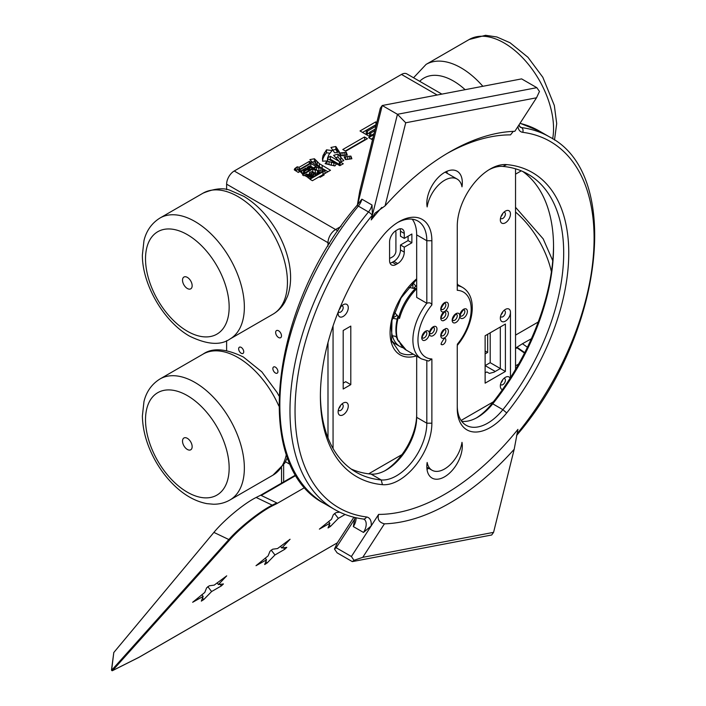 <?xml version="1.0" encoding="UTF-8"?>
<svg xmlns="http://www.w3.org/2000/svg" width="706" height="706" viewBox="0 0 706 706"><rect width="100%" height="100%" fill="white"/><g stroke="black" fill="none" stroke-linecap="round" stroke-linejoin="round"><path stroke-width="1.06" d="M391.945 341.845L395.581 343.946A41.222 23.801 -60 0 1 391.565 340.477A41.222 23.801 -60 0 0 395.581 343.946L399.887 346.434A41.222 23.801 120 0 0 403.152 347.802M412.895 282.806L412.895 288.375M397.328 315.335L392.501 318.124M396.984 336.603L392.36 335.765A41.222 23.801 120 0 0 399.887 346.434M412.895 282.638L415.931 286.221M397.178 319.147L392.36 318.203M187.337 438.329A6.813 3.936 60 0 1 191.785 444.33A6.813 3.936 60 0 1 190.744 449.784A6.813 3.936 60 0 1 183.931 445.857A6.813 3.936 60 0 1 183.931 437.994A6.813 3.936 60 0 1 187.337 438.329M187.337 288.498A6.813 3.936 -120 0 0 190.744 288.833A6.813 3.936 -120 0 0 190.744 280.97A6.813 3.936 -120 0 0 183.931 277.043A6.813 3.936 -120 0 0 182.889 282.497A6.813 3.936 -120 0 0 187.337 288.498M375.168 129.066L369.591 132.296L369.591 135.217L370.491 135.737M369.591 132.296L370.818 133.002L374.762 130.725M370.818 133.002L370.818 135.552M375.892 126.162L374.718 125.483L366.255 130.372L367.482 131.078L375.874 126.233M367.482 131.078L367.482 134.008L369.591 132.79M366.255 130.372L366.255 133.293L367.482 134.008M374.021 133.708L369.388 136.382L360.016 130.963L375.742 121.882L376.801 122.491M375.742 121.882L376.166 125.05M362.549 132.428L375.742 124.812M364.481 136.982L367.42 138.685L345.728 151.208L342.789 149.513L364.481 136.982L364.887 140.141M345.322 150.969L364.481 139.912M311.673 167.119L309.599 165.919L307.163 167.322L310.19 167.066L309.837 168.178L311.673 167.119L311.673 169.449M309.837 168.178L309.837 170.508M308.098 170.181L310.19 169.996M307.163 167.322L307.163 169.166M294.402 169.943L294.711 168.663L297.217 166.81L299.123 167.287L309.352 161.374L311.372 162.539L300.306 168.928L299.167 168.266L299.035 168.999L300.085 169.634L310.843 163.421L316.041 166.422L302.848 174.038L300.615 172.052L301.815 170.834L303.571 169.599L305.274 169.952L304.154 170.852L304.489 171.267L308.372 169.025L305.698 169.308L305.875 168.063L298.241 172.467L294.261 169.669M308.372 169.025L308.372 170.852M304.489 171.267L304.489 173.085M304.154 170.852L304.154 173.288M303.571 169.599L303.571 172.52L304.154 172.643M302.08 173.579L303.571 172.52M312.264 168.602L312.264 169.105M310.843 163.421L310.843 166.351L313.499 167.887M300.085 169.634L300.085 171.408M305.875 169.219L307.163 168.478M299.035 168.999L299.106 171.973M298.726 168.672L299.035 171.929M309.352 161.374L309.352 163.704M299.123 167.287L299.123 168.293M297.217 166.81L297.217 169.74L298.726 170.111M295.629 170.861L297.217 169.74M294.711 168.663L294.711 170.261M305.875 168.063L305.875 169.29M340.645 155.858L339.304 153.017L346.319 152.302L347.281 155.091L340.645 155.858L345.199 155.382M346.319 152.302L346.161 155.258M324.981 170.57L322.307 169.025L323.18 171.611L324.981 170.57L324.981 173.455M323.18 171.611L322.88 173.994M322.88 171.073L322.88 171.734M322.633 170.393L322.633 171.814M322.307 169.025L322.307 171.929M312.882 174.364L313.429 174.682L315.361 173.57L314.805 173.252L312.882 174.364L312.882 177.25M315.361 173.57L315.361 175.062M313.429 174.682L313.429 176.985M311.24 173.42L313.667 172.599L311.24 173.42L311.24 176.341L312.882 175.979M313.667 172.599L313.667 173.914M311.743 173.711L311.743 176.632M309.555 172.44L311.981 171.62L309.555 172.44L309.555 175.37L311.24 174.982M311.981 171.62L311.981 172.988M310.058 172.732L310.058 175.662M315.291 169.837L315.291 170.42L315.291 169.837L317.479 170.499L313.826 168.381L316.429 166.881L318.909 168.31L318.927 167.534L320.921 168.231L313.261 163.227L309.899 159.618L314.417 158.753L319.359 163.66L330.496 170.27L323.048 174.567L324.169 174.938L320.18 177.241L319.086 176.862L312.423 180.701L309.925 179.262L323.092 171.655L320.047 172.705L318.247 170.94L318.309 174.144M323.675 174.761L323.675 175.22M323.048 174.567L323.048 175.582M322.148 165.451L322.148 168.372L327.963 171.734M319.359 163.66L319.359 166.581L322.148 168.372M317.25 161.965L317.25 164.886L319.359 166.581M315.661 160.341L315.661 163.262L317.25 164.886M314.417 158.753L314.417 161.683L315.661 163.262M312.043 162.133L314.417 161.683M320.921 168.231L320.921 171.161L318.927 170.464L318.927 167.534M318.909 168.31L318.927 170.464M316.429 166.881L316.429 169.802L318.909 171.231M317.479 170.499L317.479 173.42L315.291 172.767M315.291 170.42L315.291 173.349L312.793 171.902L312.793 168.981L315.282 170.322M318.247 170.94L319.43 173.72L316.473 174.417L314.894 175.326L315.864 175.582L309.352 178.53L308.063 177.78L310.737 176.235L310.19 175.926L307.798 177.303L306.66 176.641L309.051 175.264L308.54 174.973L306.157 176.35L304.974 175.67L307.357 174.294L306.854 174.003L303.88 175.723L302.495 174.92L312.793 168.981M307.357 175.044L309.555 173.773M311.981 172.37L312.793 171.902M307.357 174.294L307.357 175.653M309.051 175.264L309.051 176.579M310.737 176.235L310.737 177.736M314.894 175.326L314.894 176.138M318.724 172.423L318.724 173.985M323.092 171.655L323.092 174.541M319.13 176.879L323.048 174.611M335.827 146.495L339.392 151.949L334.679 152.849L330.955 147.457L335.827 146.495L335.827 149.425L337.53 152.302M332.694 150.043L335.827 149.425M346.787 159.485L345.463 159.582L344.104 156.847L350.873 156.07L351.879 158.753L346.787 159.485M350.873 156.07L350.873 158.938M336.109 163.536L327.522 158.576L327.716 160.915L322.695 161.162L322.474 158.215L323.039 155.496L326.49 149.84L332.094 150.572L328.987 154.49L327.602 157.897L330.364 156.3L339.374 161.498L333.611 155.364L337.971 154.084L343.822 160.633L340.16 161.956L343.292 163.766L339.807 165.672L336.585 163.818L334.856 165.954L325.148 163.668L326.966 161.1L336.109 163.536L336.109 164.41M326.966 161.1L326.966 164.021L331.405 165.266L331.405 162.345M340.16 161.956L340.16 164.886L340.698 165.195M340.76 157.544L340.76 160.474L341.651 161.418M337.971 154.084L337.971 157.014L340.76 160.474M335.668 157.694L337.971 157.014M339.374 161.498L339.374 164.427L330.364 159.229L330.364 156.3M327.602 157.897L327.602 158.629M329.508 159.724L330.364 159.229M326.49 149.84L326.49 152.761L329.861 153.202M324.372 152.796L324.372 155.717L326.49 152.761M323.039 155.496L323.039 158.426L324.372 155.717M322.474 161.136L323.039 158.426M322.465 158.929L322.474 159.45M327.522 158.576L327.505 160.933M372.503 139.823L368.709 137.635L373.774 134.705M371.241 139.091L372.918 138.129M337.918 230.871L335.597 229.529A10.749 6.204 120 0 0 327.99 242.696A10.749 6.204 -60 0 1 335.597 229.529L341.024 226.397L335.597 229.529L234.224 171.002L401.485 74.43L437.155 95.019M490.193 332.835L490.193 362.681L500.325 368.532L495.259 371.462L485.119 365.611L490.193 362.681M505.399 371.462L485.119 383.164L485.119 335.756L505.399 324.054L505.399 371.462L500.325 368.532L500.325 326.984L500.325 368.532L493.997 372.194L489.373 373.395L486.84 371.938L485.119 372.927M338.88 408.359A3.583 2.065 120 0 0 340.557 405.456A3.583 2.065 120 0 1 338.88 408.359M339.127 309.784A3.583 2.065 120 0 0 340.557 307.128A3.583 2.065 120 0 1 339.127 309.784M502.751 311.814A3.583 2.065 -60 0 1 501.075 314.717A3.583 2.065 120 0 0 502.751 311.814M502.751 213.486A3.583 2.065 -60 0 1 501.075 216.389A3.583 2.065 120 0 0 502.751 213.486M234.224 171.002A10.749 6.204 120 0 0 226.617 184.169L327.99 242.696L327.99 246.2L327.99 242.696L329.587 243.623M327.99 342.542L327.99 437.896L327.99 342.542M510.464 377.313L510.464 312.352M502.751 379.704A3.583 2.065 -60 0 1 501.075 382.608A3.583 2.065 -60 0 0 502.751 379.704M278.57 337.512A4.121 2.383 60 0 1 275.878 333.885A4.121 2.383 60 0 1 276.514 330.576A4.121 2.383 60 0 1 280.635 332.958A4.121 2.383 60 0 1 280.635 337.715A4.121 2.383 60 0 1 278.57 337.512M485.119 350.979L487.661 352.444L485.119 353.9M487.661 334.3L487.661 352.444M441.885 94.119L406.868 73.901A10.749 6.204 120 0 0 401.485 74.43M241.187 353.247A3.583 2.065 60 0 1 238.849 350.088A3.583 2.065 60 0 1 239.396 347.211A3.583 2.065 60 0 1 242.988 349.285A3.583 2.065 60 0 1 242.988 353.424A3.583 2.065 60 0 1 241.187 353.247M275.402 372.997A3.583 2.065 60 0 1 273.063 369.838A3.583 2.065 60 0 1 273.61 366.97A3.583 2.065 60 0 1 277.193 369.035A3.583 2.065 60 0 1 277.193 373.174A3.583 2.065 60 0 1 275.402 372.997M226.617 350.582L226.617 340.707M226.617 189.632L226.617 184.169M404.273 238.407L411.88 234.013L411.88 242.793L404.273 247.179L404.273 252.157A9.319 5.383 -60 0 1 397.69 263.567L396.163 264.45A9.319 5.383 -60 0 1 391.503 264.909A9.319 5.383 -60 0 1 389.58 260.646L389.58 241.911A9.319 5.383 -60 0 1 396.163 230.5L397.69 229.626A9.319 5.383 -60 0 1 402.349 229.159A9.319 5.383 -60 0 1 404.273 233.43L404.273 238.407L400.478 236.21L400.478 231.233A9.319 5.383 120 0 0 400.037 228.77M390.012 263.109A9.319 5.383 120 0 0 392.368 262.253L393.886 261.379A9.319 5.383 120 0 0 400.478 249.959L400.478 244.991L408.077 240.596L408.077 236.21M404.273 247.179L400.478 244.991M333.064 325.916L333.064 448.513M368.647 473.823L401.961 454.593M461.097 420.449L493.326 401.838M515.539 369.37L515.539 168.813M343.195 389.024L343.195 330.487L350.803 326.101L350.803 384.629L343.195 389.024M339.718 308.345A7.166 4.139 -60 0 1 343.195 304.736A7.166 4.139 -60 0 1 346.787 304.383A7.166 4.139 -60 0 1 346.787 312.661A7.166 4.139 -60 0 1 339.612 316.8A7.166 4.139 -60 0 1 338.35 311.681M505.399 211.094A7.166 4.139 -60 0 1 508.982 210.741A7.166 4.139 -60 0 1 508.982 219.019A7.166 4.139 -60 0 1 501.816 223.158A7.166 4.139 -60 0 1 500.713 217.413A7.166 4.139 -60 0 1 505.399 211.094M343.195 403.064A7.166 4.139 -60 0 1 346.787 402.711A7.166 4.139 -60 0 1 346.787 410.989A7.166 4.139 -60 0 1 339.612 415.128A7.166 4.139 -60 0 1 338.518 409.383A7.166 4.139 -60 0 1 343.195 403.064M505.399 309.422A7.166 4.139 -60 0 1 508.982 309.069A7.166 4.139 -60 0 1 508.982 317.347A7.166 4.139 -60 0 1 501.816 321.486A7.166 4.139 -60 0 1 500.713 315.741A7.166 4.139 -60 0 1 505.399 309.422M502.434 389.624A7.166 4.139 -60 0 1 501.816 389.377A7.166 4.139 -60 0 1 500.713 383.632A7.166 4.139 -60 0 1 505.399 377.313A7.166 4.139 -60 0 1 508.982 376.96A7.166 4.139 -60 0 1 510.085 378.231M411.88 242.793L408.077 240.596M350.803 384.629L345.737 381.708L343.195 383.164M338.359 311.673A3.583 2.065 120 0 0 338.871 312.228A3.583 2.065 120 0 0 342.454 310.163A3.583 2.065 120 0 0 342.454 306.025A3.583 2.065 120 0 0 341.704 305.857M500.554 218.022A3.583 2.065 120 0 0 501.075 218.586A3.583 2.065 120 0 0 504.658 216.521A3.583 2.065 120 0 0 504.658 212.382A3.583 2.065 120 0 0 503.907 212.215M338.35 409.992A3.583 2.065 120 0 0 338.871 410.557A3.583 2.065 120 0 0 342.454 408.492A3.583 2.065 120 0 0 342.454 404.353A3.583 2.065 120 0 0 341.704 404.185M500.554 316.35A3.583 2.065 120 0 0 501.075 316.915A3.583 2.065 120 0 0 504.658 314.85A3.583 2.065 120 0 0 504.658 310.711A3.583 2.065 120 0 0 503.907 310.543M500.554 384.24A3.583 2.065 120 0 0 501.075 384.805A3.583 2.065 120 0 0 504.658 382.74A3.583 2.065 120 0 0 504.658 378.601A3.583 2.065 120 0 0 503.907 378.434M389.58 258.167A4.66 2.692 120 0 0 391.098 257.716L392.615 256.843A4.66 2.692 120 0 0 395.916 251.133L395.916 232.406A4.66 2.692 120 0 0 395.554 230.888M397.504 339.921C395.281 333.4 395.369 325.704 397.76 316.853L398.043 316.429L399.508 318.468L398.237 317.735L398.025 316.394L394.628 312.502M397.76 339.127L397.972 340.424A41.222 23.801 -60 0 1 398.237 317.735M398.528 340.751L406.224 350.088A41.222 23.801 -60 0 1 399.234 341.157L397.972 340.424M397.637 222.496A43.013 24.834 -60 0 1 417.908 221.057A43.013 24.834 -60 0 1 426.812 240.737L426.821 303.253L416.681 297.402L416.672 234.886A43.013 24.834 120 0 0 412.233 219.178M396.851 337.786L395.872 336.647M409.092 287.448L414.157 288.445L415.181 288.41L414.157 287.819A40.551 23.413 -60 0 1 416.681 285.409M398.616 317.559C401.811 306.43 407.433 296.696 415.463 288.383L415.181 288.41M416.699 288.692L415.463 288.383M414.157 288.445L414.157 287.819M426.989 469.216A25.089 14.482 120 0 0 428.798 468.352M447.101 173.27A25.089 14.482 120 0 0 446.951 171.276M351.103 468.978A172.035 99.325 120 0 0 371.047 474.088A43.013 24.834 120 0 0 386.261 470.011A43.013 24.834 120 0 0 416.672 417.343L416.672 414.422A46.596 26.899 -60 0 1 385.017 470.699M553.539 245.635A175.617 101.399 -60 0 1 491.491 404.159A46.596 26.899 -60 0 1 476.303 417.996M457.259 284.368L462.651 287.483C478.783 297.341 472.994 326.649 457.259 345.419L457.267 408.545A46.596 26.899 120 0 0 473.744 431.966A46.596 26.899 120 0 0 506.696 412.939A175.617 101.399 120 0 0 506.696 164.613A46.596 26.899 120 0 0 490.211 169.025A46.596 26.899 120 0 0 457.267 226.079L457.259 290.307A37.63 21.727 -60 0 1 471.184 309.272A37.63 21.727 -60 0 1 457.259 344.334M406.224 350.088L421.429 358.869A41.222 23.801 120 0 1 426.821 303.253C429.46 302.336 431.145 302.9 431.887 304.948L431.878 240.737A46.596 26.899 120 0 0 398.934 221.719A46.596 26.899 120 0 0 382.449 236.342A175.617 101.399 120 0 0 320.392 396.331A175.617 101.399 120 0 0 382.449 484.669A46.596 26.899 120 0 0 415.402 465.651A46.596 26.899 120 0 0 431.878 423.194L431.887 358.975L428.604 361.048M426.821 360.828L426.812 423.194L416.672 417.343L416.681 356.133M431.878 423.194L426.812 423.194A43.013 24.834 -60 0 1 411.598 462.386A43.013 24.834 -60 0 1 381.187 479.939A172.035 99.325 -60 0 1 356.018 472.164A172.035 99.325 -60 0 1 320.4 394.857M461.706 421.323A43.013 24.834 120 0 0 477.538 417.317A43.013 24.834 120 0 0 492.753 403.823A172.035 99.325 120 0 0 553.548 247.091A172.035 99.325 120 0 0 522.837 171.523M488.923 169.802A43.013 24.834 -60 0 1 502.893 166.413A172.035 99.325 -60 0 1 528.053 174.188A172.035 99.325 -60 0 1 502.893 409.674A43.013 24.834 -60 0 1 466.172 425.294A43.013 24.834 -60 0 1 457.267 405.615L457.267 408.545M536.834 87.668L397.443 114.293L382.237 105.512L521.628 78.887L536.834 87.668L539.463 91.453L536.525 97.79L514.85 131.298A215.048 124.159 -60 0 0 385.088 205.861L405.712 122.773L397.443 114.293L371.224 219.893L374.921 213.203L385.088 205.861M513.271 131.351L510.517 134.872A207.882 120.02 -60 0 0 447.083 153.484M405.712 122.773L536.525 97.79M353.891 517.233L337.415 542.702L334.476 549.039L336.18 547.741L354.818 518.928M354.986 517.507L353.344 526.588L363.484 532.439L371.153 525.961L351.385 556.522L336.18 547.741M334.476 549.039L337.106 552.833L352.312 561.614L354.006 560.317L362.76 557.334L384.426 523.834C379.113 522.44 377.18 519.298 378.628 514.4L371.153 525.961A14.341 8.278 120 0 0 366.423 516.96A211.465 122.085 -60 0 1 372.247 215.277A14.341 8.278 120 0 0 372.424 215.056L372.018 205.022A10.749 6.204 -60 0 1 368.488 211.959A3.583 0.812 39.4 0 1 372.247 215.277M351.385 556.522L354.006 560.317M352.312 561.614L491.703 534.989L493.573 532.35L362.76 557.334M357.633 204.608L382.237 105.512L380.366 108.142L359.742 191.229L357.395 204.934M427.156 462.465A25.089 14.482 120 0 0 432.028 470.222A25.089 14.482 120 0 0 449.757 465.095A25.089 14.482 120 0 0 461.989 442.353A25.089 14.482 -60 0 1 452.908 469.605A25.089 14.482 -60 0 1 432.028 478.059A25.089 14.482 -60 0 1 427.156 462.465M461.989 186.816A25.089 14.482 120 0 0 457.117 179.059A25.089 14.482 120 0 0 439.388 184.187A25.089 14.482 120 0 0 427.156 206.92A25.089 14.482 -60 0 1 436.237 179.677A25.089 14.482 -60 0 1 457.117 171.223A25.089 14.482 -60 0 1 461.989 186.816M356.812 205.684A3.583 0.812 39.4 0 1 358.348 206.108A215.048 124.159 -60 0 0 324.381 503.555C251.283 466.428 270.495 306.219 356.812 205.684L361.887 199.171A10.749 6.204 120 0 1 358.348 206.108L368.488 211.959A215.048 124.159 120 0 0 334.512 509.414C343.284 514.462 352.929 517.674 363.431 519.051A3.583 2.842 -82.6 0 0 366.423 516.96M443.58 329.746A5.736 3.309 120 0 0 445.565 328.608A5.374 3.106 120 0 1 448.345 331.82A5.374 3.106 120 0 1 444.577 337.803L444.577 337.803A5.374 3.106 120 0 1 440.8 336.171A5.374 3.106 120 0 1 443.58 329.746M445.565 319.527A5.736 3.309 120 0 0 443.58 320.665L445.565 319.527A5.374 3.106 120 0 0 448.345 313.111A5.374 3.106 120 0 0 444.577 311.47A5.374 3.106 120 0 0 440.8 317.462A5.374 3.106 120 0 0 443.58 320.665M378.628 514.4A207.882 120.02 -60 0 0 517.922 429.389L514.197 449.272L493.573 532.35M514.197 449.272A215.048 124.159 -60 0 1 384.426 523.834M276.752 502.884L260.673 495.197L256.154 497.465C244.285 503.281 224.146 519.925 213.9 532.403L228.841 539.543L111.61 670.285L113.79 652.52L111.513 669.791A0.715 0.512 -116.7 0 0 112.492 670.612L229.944 539.631C240.561 527.611 260.929 511.435 272.437 505.814L277.017 503.51L276.752 502.884L272.234 505.161C260.611 510.835 239.969 527.029 229.062 539.296L229.724 539.869M304.921 487.431L277.017 503.51M524.735 352.647L516.96 347.228L522.422 343.743L527.426 347.228M531.371 338.748L522.422 343.743M139.064 657.286L337.38 542.799L138.932 657.33M213.9 532.403L113.79 652.52M345.11 514.462L338.324 518.38L334.529 513.491M338.324 518.38L330.443 526.438L328.034 527.964L329.887 523.252L319.377 529.121L331.485 519.289L333.329 514.718L336.021 512.627L339.692 512.132M329.887 523.252L328.564 521.558M266.524 559.832L256.013 565.7L268.121 555.869L269.974 551.298L272.666 549.206L277.555 548.553L290.069 539.26L281.782 547.988L286.804 547.362L284.721 549.321L274.961 554.96L267.089 563.017L264.671 564.544L266.524 559.832L265.209 558.137M274.961 554.96L271.166 550.071M281.782 547.988L280.459 546.294M203.169 596.411L192.659 602.28L204.766 592.449L206.611 587.877L209.303 585.786L214.192 585.133L226.714 575.84L218.419 584.568L223.44 583.941L221.357 585.901L211.606 591.54L203.725 599.597L201.316 601.124L203.169 596.411L201.845 594.717M211.606 591.54L207.811 586.651M218.419 584.568L217.104 582.874M518.601 364.067L515.539 365.832M515.539 348.64L516.96 347.811L524.514 353.079M261.229 495.462L296.105 475.323M260.673 495.197L295.849 474.891M515.539 348.049L516.96 347.228L516.96 347.811M392.36 335.765A41.222 23.801 -60 0 1 391.954 320.392M414.59 281.191A41.222 23.801 -60 0 1 416.681 279.576M278.941 395.854L277.087 392.492L261.847 371.877L243.402 357.024C225.876 348.526 212.435 347.546 203.081 354.103A69.894 40.348 60 0 1 238.019 357.563A69.894 40.348 60 0 1 278.799 405.932M286.398 454.223A69.894 40.348 60 0 1 272.966 475.156L284.809 463.057L287.492 457.32M194.935 382.431A69.894 40.348 -120 0 0 159.997 378.972C149.266 385.617 145.418 395.369 143.962 401.67L142.374 415.993C142.718 431.145 147.227 446.36 155.876 461.636C161.144 470.787 167.366 478.809 174.559 485.71C184.751 495.462 195.527 501.445 206.902 503.643L213.45 504.234C219.381 504.278 224.852 502.875 229.882 500.024A69.894 40.348 -120 0 0 240.596 444.021A69.894 40.348 -120 0 0 194.935 382.431M187.337 395.607A59.136 34.144 60 0 1 223.555 488.94A59.136 34.144 60 0 1 151.119 447.127A59.136 34.144 60 0 1 187.337 395.607M229.882 339.074A69.894 40.348 -120 0 0 229.882 258.37A69.894 40.348 -120 0 0 159.997 218.022C149.266 224.667 145.418 234.41 143.962 240.711L142.374 255.034C142.144 283.847 163.236 321.248 189.561 336.144C207.087 344.652 220.528 345.622 229.882 339.074L272.966 314.196A69.894 40.348 60 0 0 272.966 233.501A69.894 40.348 60 0 0 203.081 193.144C214.765 188.37 223.987 187.531 230.747 190.611L243.949 196.392C256.896 204.272 267.821 215.78 276.726 230.915C282.021 240.049 285.859 249.447 288.233 259.128C291.587 272.834 291.375 285.153 287.589 296.105L284.836 302.071C281.906 307.225 277.952 311.267 272.966 314.196M187.337 331.22A59.136 34.144 60 0 1 151.119 237.887A59.136 34.144 60 0 1 223.555 279.7A59.136 34.144 60 0 1 187.337 331.22M515.539 212.047A69.894 40.348 60 0 1 551.43 271.766M482.851 86.291A69.894 40.348 -120 0 0 426.097 64.387L413.557 77.757M419.691 81.305A59.136 34.144 60 0 1 465.122 89.68M426.097 64.387L469.181 39.51A69.894 40.348 60 0 1 527.285 62.993A69.894 40.348 60 0 1 552.657 138.835M309.722 167.119L309.722 170.04M308.981 167.181L308.981 170.111M308.098 167.251L308.098 169.061M301.815 170.834L301.815 173.411M295.664 167.913L295.664 170.843M344.784 152.505L344.784 155.435M342.957 152.699L342.957 155.629M341.051 152.884L341.051 155.805M322.439 169.687L322.439 171.885M318.918 167.922L318.918 170.843M338.492 150.784L338.492 152.125M337.477 149.301L337.477 152.222M336.515 147.766L336.515 150.696M349.241 156.3L349.241 159.185M347.361 156.52L347.361 159.424M345.543 156.714L345.543 159.574M333.85 162.998L333.85 165.751M329.022 161.674L329.022 164.595M283.644 481.933L283.644 464.963M288.463 459.844L286.857 458.918M396.163 264.45L392.368 262.253M397.69 263.567L393.886 261.379M404.273 252.157L400.478 249.959M404.273 233.43L400.478 231.233M416.681 278.817A48.387 27.931 120 0 0 390.083 332.5A48.387 27.931 120 0 0 416.363 355.948M457.576 284.553A48.387 27.931 120 0 0 457.259 283.3M413.284 354.165A46.596 26.899 -60 0 1 399.737 352.55L391.609 340.645L391.945 320.445L401.158 297.835L416.681 279.355M399.508 318.468A41.222 23.801 -60 0 1 416.681 288.71M462.651 287.483A41.222 23.801 120 0 0 457.259 285.692M431.887 358.975A37.63 21.727 -60 0 1 417.961 340.001A37.63 21.727 -60 0 1 431.887 304.948M371.047 474.088L381.187 479.939L382.449 484.669M416.672 234.886L426.812 240.737L431.878 240.737M506.696 412.939L502.893 409.674L492.753 403.823L491.491 404.159M502.893 166.413L506.696 164.613M519.995 123.347A215.048 124.159 -60 0 1 539.419 131.087L549.559 136.938A215.048 124.159 120 0 0 521.513 127.592A10.749 6.204 -60 0 1 520.11 127.124L519.007 124.865M353.344 526.588A10.749 6.204 120 0 0 356.045 517.745M517.957 126.506A14.341 8.278 120 0 0 522.722 132.322A3.583 2.842 -82.6 0 0 521.513 127.592L519.484 126.427M522.722 132.322A211.465 122.085 -60 0 1 516.898 433.996A3.583 0.812 39.4 0 1 517.127 434.817C603.445 334.282 622.657 174.073 549.559 136.938M371.224 219.893A207.882 120.02 -60 0 1 381.787 207.423M444.577 302.689A5.374 3.106 120 0 0 440.773 309.272A5.374 3.106 120 0 0 444.577 311.47A5.374 3.106 120 0 0 448.372 304.886A5.374 3.106 120 0 0 444.577 302.689M459.782 315.856A5.374 3.106 120 0 0 455.979 313.667A5.374 3.106 120 0 0 452.175 320.25A5.374 3.106 120 0 0 455.979 322.448A5.374 3.106 120 0 0 459.782 315.856A5.374 3.106 120 0 0 463.577 318.053A5.374 3.106 120 0 0 467.381 311.47A5.374 3.106 120 0 0 463.577 309.272A5.374 3.106 120 0 0 459.782 315.856M429.363 333.417A5.374 3.106 120 0 0 433.166 335.615A5.374 3.106 120 0 0 436.97 329.031A5.374 3.106 120 0 0 433.166 326.834A5.374 3.106 120 0 0 429.363 333.417A5.374 3.106 120 0 0 425.568 331.22A5.374 3.106 120 0 0 421.764 337.803A5.374 3.106 120 0 0 425.568 340.001A5.374 3.106 120 0 0 429.363 333.417M363.431 519.051L363.969 519.219A10.749 6.204 -60 0 1 363.484 532.439M372.018 205.022L361.887 199.171M426.089 331.776A3.583 2.065 -60 0 1 426.089 335.915A3.583 2.065 -60 0 1 422.506 337.989C423.732 337.415 419.39 340.08 425.197 332.041L426.089 331.776M445.098 303.245A3.583 2.065 -60 0 1 445.098 307.384A3.583 2.065 -60 0 1 441.515 309.449C442.741 308.884 438.391 311.549 444.198 303.509L445.098 303.245M445.098 312.026A3.583 2.065 -60 0 1 445.098 316.164A3.583 2.065 -60 0 1 441.515 318.23C442.741 317.665 438.391 320.33 444.198 312.29L445.098 312.026M464.107 309.828A3.583 2.065 -60 0 1 464.107 313.967A3.583 2.065 -60 0 1 460.524 316.041C461.75 315.467 457.4 318.132 463.207 310.093L464.107 309.828M456.5 314.223A3.583 2.065 -60 0 1 456.5 318.353A3.583 2.065 -60 0 1 452.917 320.427C454.143 319.862 449.801 322.518 455.608 314.488L456.5 314.223M433.696 327.39A3.583 2.065 -60 0 1 433.696 331.529A3.583 2.065 -60 0 1 430.113 333.594C431.34 333.029 426.989 335.694 432.796 327.655L433.696 327.39M445.098 338.359A3.583 2.065 -60 0 1 445.098 342.498A3.583 2.065 -60 0 1 441.515 344.572C442.741 343.998 438.391 346.664 444.198 338.624L445.098 338.359M445.098 329.578A3.583 2.065 -60 0 1 445.098 333.717A3.583 2.065 -60 0 1 441.515 335.791C442.741 335.226 438.391 337.883 444.198 329.852L445.098 329.578M111.513 669.791L112.492 670.612L139.153 657.215M272.437 505.814L272.234 505.161L256.154 497.465M229.062 539.296L229.944 539.631M330.443 526.438L329.225 524.867M267.089 563.017L265.871 561.447M284.721 549.321L283.503 547.759M203.725 599.597L202.516 598.026M221.357 585.901L220.14 584.339M203.081 354.103L159.997 378.972M272.966 475.156L229.882 500.024M159.997 218.022L203.081 193.144M538.228 322.007L515.539 335.112M552.763 260.735L543.188 238.857L515.539 207.299M515.539 174.153L521.275 170.843M469.181 39.51L485.578 35.3L496.856 36.977L510.05 42.757L527.956 57.292L542.826 77.272L554.334 105.494L556.699 123.612L554.501 140.062M281.544 467.831L281.544 483.142M285.515 461.777L290.501 464.654M398.387 341.139L398.978 341.783M421.429 358.869L428.604 361.057M432.028 470.222L426.839 467.222M457.117 179.059L445.142 172.149M520.048 123.259L539.419 131.087M516.545 435.567L517.127 434.817M324.381 503.555L334.512 509.414M139.056 657.295L112.386 670.7"/></g></svg>
